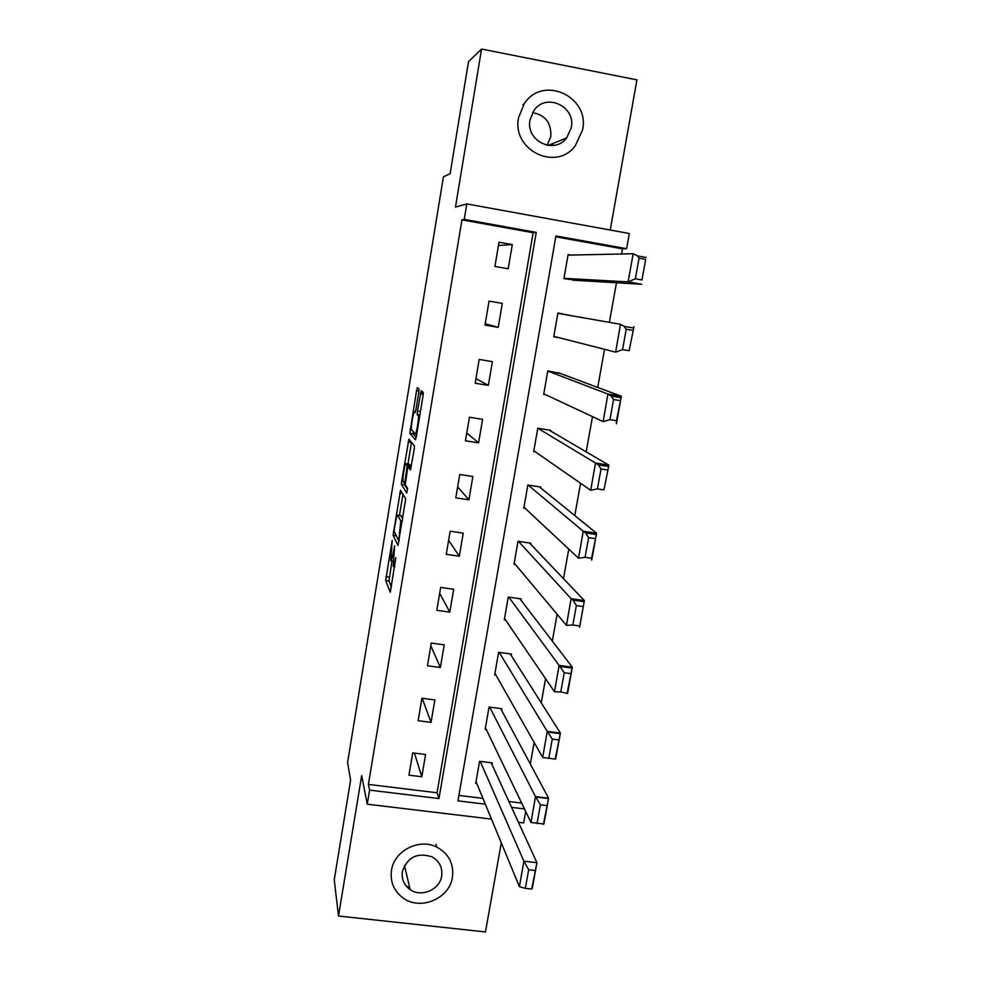 <?xml version="1.0" encoding="UTF-8"?>
<svg xmlns="http://www.w3.org/2000/svg" width="981" height="981" viewBox="0 0 981 981"><rect width="100%" height="100%" fill="white"/><g stroke="black" fill="none" stroke-linecap="round" stroke-linejoin="round"><path stroke-width="1.47" d="M392.179 540.457L385.692 580.519L390.279 592.291L395.821 557.686C394.693 564.087 393.822 566.993 393.197 566.429L394.644 545.755L393.307 552.144C392.204 558.422 391.358 561.291 390.745 560.752L392.179 540.457M610.231 230.032L636.927 79.853L481.548 49.05L468.513 61.656L450.132 173.674L443.412 176.813L347.581 762.495L350.609 780.116L334.251 879.761L338.506 916.021L485.46 931.95L501.279 842.912M418.752 392.547L418.985 388.917L417.391 387.63L416.533 390.708L409.825 433.308L415.404 439.831L416.3 436.766L422.995 396.091L423.289 392.486L421.205 390.72L417.489 411.014L417.207 414.595L418.36 416.005C419.108 418.556 416.128 435.552 415.221 433.933L411.431 429.531C410.72 427.103 413.59 410.598 414.485 411.995L415.098 412.596L415.956 409.543L418.752 392.547M491.456 819.086L367.25 804.187L361.682 775.579L338.506 916.021M367.25 804.187L369.579 790.122L438.961 798.546L536.251 232.387L464.246 219.376L466.809 203.901L629.336 233.515L626.614 248.696L555.933 235.943L457.943 800.852L485.313 804.175M368.402 784.395L437.048 792.771L533.149 232.718L461.941 219.854L368.402 784.395L369.579 790.122M461.941 219.854L464.246 219.376M481.548 49.05L455.478 207.089L466.809 203.901M400.518 490.328L393.099 535.27L397.992 545.485L405.717 498.937L400.518 490.328M401.72 480.886L408.918 439.194L414.423 445.828L414.166 449.641L410.45 469.911L408.231 466.809L407.385 469.752L405.239 484.663L407.556 488.342L406.747 493.026L401.425 484.504L401.72 480.886L402.995 481.07M570.905 315.624L557.907 312.988L553.738 336.802L559.195 337.734M533.823 450.782L590.685 490.279L595.516 463.044L537.772 428.219L533.689 451.579L535.356 451.836M537.772 428.207L550.746 430.291L550.623 431.002M530.721 544.247L530.905 543.204L518.017 541.291L514.007 564.234L515.319 564.418M511.175 655.406L511.408 654.057L498.618 652.304L494.682 674.818L495.859 674.977M491.984 764.542L492.278 762.887L479.574 761.293L475.711 783.402L476.815 783.537M458.887 795.432L482.922 798.362M508.931 801.526L521.61 803.083M530.304 764.015L534.142 742.556M541.254 702.862L545.559 678.766M552.315 641.083L557.11 614.302M563.486 578.655L568.772 549.127M574.78 515.577L580.568 483.253M586.184 451.836L592.487 416.655M597.723 387.434L604.541 349.322M609.373 322.332L616.46 282.773M621.611 253.981L622.53 248.843L555.786 236.801M501.536 710.232L501.806 708.723L489.053 707.043L485.154 729.361L486.282 729.508M520.899 600.09L521.107 598.888L508.268 597.049L504.308 619.784L505.534 619.955M540.629 487.888L540.776 487.017L527.852 485.019L523.805 508.17L525.24 508.379M560.715 373.589L547.79 370.867L543.67 394.46L545.877 394.828M570.893 255.06L568.109 254.57L563.916 278.604L577.098 280.431M525.669 811.532L523.621 822.936L518.446 822.323M622.53 248.843L626.614 248.696M511.604 807.363L524.418 808.92M533.149 232.718L536.251 232.387M437.048 792.771L438.961 798.546M512.303 244.588L508.195 268.782L494.902 266.44L498.998 242.209L512.303 244.588L498.434 245.532M502.309 303.387L498.225 327.36L484.994 325.103L489.041 301.106L502.309 303.387M492.401 361.646L488.366 385.386L475.172 383.215L479.194 359.438L492.401 361.646M482.591 419.353L478.581 442.86L465.448 440.788L469.421 417.232L482.591 419.353M472.867 476.508L468.906 499.807L455.809 497.821L459.746 474.485L472.867 476.508M463.228 533.149L459.304 556.227L446.257 554.326L450.169 531.212L463.228 533.149M453.688 589.262L449.801 612.132L436.803 610.305L440.677 587.398L453.688 589.262M444.234 644.848L440.383 667.509L427.434 665.768L431.26 643.07L444.234 644.848M434.865 699.931L431.051 722.384L418.139 720.716L421.94 698.239L434.865 699.931M425.582 754.512L421.805 776.756L408.942 775.174L412.707 752.893L425.582 754.512M421.805 776.756L414.448 753.114M431.051 722.384L422.186 698.264M440.383 667.509L430.806 645.768M449.801 612.132L439.684 593.272M459.304 556.227L448.624 540.31M468.906 499.807L457.649 486.895M478.581 442.86L466.76 432.989M488.366 385.386L475.944 378.617M498.225 327.36L485.215 323.742M391.983 560.936L389.016 580.936L391.493 587.165M398.593 540.163L399.083 541.156M402.946 494.326L399.463 515.442M394.35 528.734L394.154 531.383L398.458 540.139L399.046 538.177L400.812 521.083L397.71 515.184C397.072 514.841 396.214 517.784 395.122 524.013L394.35 528.734M400.775 515.638L402.774 518.777M407.078 469.176L407.691 465.472M407.937 463.988L411.444 442.664L408.084 442.137M407.556 489.384L404.81 485.105L401.462 484.602M405.999 463.694C405.153 461.965 402.284 478.654 403.007 481.119L404.295 483.228L405.128 480.347L407.262 465.509L405.999 463.694L409.187 464.185M410.683 467.189L410.634 465.926L407.225 465.399M409.384 464.221L410.634 465.926M404.81 483.314L404.81 485.105M422.002 394.129L422.37 391.664M413.271 431.75L413.234 433.945L416.202 437.318M480.236 761.379L523.879 861.146L519.415 886.714L476.018 781.636M519.415 886.714L525.326 888.345L531.677 889.068L532.303 888.185M491.162 762.752L536.926 862.667L532.327 888.075M525.326 888.345L528.685 869.742L523.94 861.208L536.926 862.667L531.677 889.068M528.685 869.742L535.05 870.478M536.926 862.667L523.915 861.183M391.493 870.343C390.021 881.711 393.798 890.858 402.835 897.799C420.064 911.079 449.556 898.804 452.437 877.272C454.044 863.758 448.82 853.715 436.778 847.106C419.157 837.933 394.117 850.748 391.493 870.343M441.658 876.045C442.676 867.596 439.488 861.208 432.081 856.879C417.366 852.17 407.471 857.075 402.382 871.582C401.413 879.148 404.013 885.156 410.168 889.62C421.352 897.689 439.831 889.693 441.658 876.045M406.502 886.076L409.764 887.903M532.585 112.619C545.473 115.096 551.543 123.103 550.782 136.629L547.165 145.262M518.581 117.671C511.641 150.007 555.687 171.798 575.136 146.046L582.567 129.946C590.17 96.334 542.419 74.666 524.173 103.839L518.581 117.671M571.261 127.775C576.08 106.267 545.743 92.275 533.823 110.681L530.022 119.866C525.473 140.847 554.265 154.888 566.687 137.904L571.261 127.775M552.033 145.544L553.259 143.349M489.678 707.129L535.491 796.609L530.979 822.458L485.436 727.743M530.979 822.458L543.915 824.003M500.653 708.576L548.6 798.227L543.94 823.917M537.012 823.599L540.408 804.788L535.491 796.609L548.6 798.227L543.4 824.359M540.408 804.788L546.797 805.573M499.206 652.377L547.239 731.372L542.677 757.479L494.939 673.358M542.677 757.479L555.663 759.135M510.218 653.886L560.396 733.077L555.687 759.049M548.833 758.129L552.266 739.11L547.239 731.372L560.396 733.077L555.234 758.951M552.266 739.11L558.68 739.944M508.808 597.135L559.109 665.4L554.498 691.789L504.528 618.484M567.594 693.506L560.776 691.936L564.247 672.708L559.109 665.4L572.328 667.203L567.57 693.469M554.498 691.789L560.776 691.936M519.844 598.704L572.328 667.203L567.214 692.807M564.247 672.708L570.697 673.591M518.459 541.353L571.101 598.692L566.454 625.375L514.203 563.094M579.599 627.19L584.382 600.605L579.55 627.215M566.454 625.375L572.855 625.007L579.317 625.915M529.532 543.008L584.382 600.605L571.101 598.692L572.99 600.09L584.026 601.684M572.855 625.007L576.362 605.559L572.99 600.09M576.362 605.559L582.837 606.491M528.134 485.055L583.241 531.248L578.532 558.214L523.977 507.202M578.532 558.214L585.068 557.318L591.568 558.287L591.69 560.151M539.256 486.772L596.583 533.259L591.715 560.114M585.068 557.318L588.625 537.662L585.596 532.891L583.241 531.248L596.583 533.259L591.568 558.287M588.625 537.662L595.124 538.63M603.953 489.887L608.907 465.153L603.953 489.887L597.429 488.869L601.022 468.979L598.349 464.884L595.516 463.044L608.907 465.153L548.906 429.997M590.758 490.292L597.429 488.869M601.022 468.979L607.546 470.009M547.754 371.063L607.926 394.055L603.119 421.609L543.781 393.835M603.119 421.609L609.924 419.635L616.473 420.702L616.399 423.767M558.017 372.572L621.378 396.287L616.411 423.743M609.924 419.635L613.554 399.525L611.237 396.066L607.926 394.055L621.378 396.287L616.473 420.702M613.554 399.525L620.115 400.604M620.617 324.319L557.846 313.344L620.483 324.294L615.627 352.142L553.824 336.36M629.14 350.732L633.996 326.624L629.14 350.732L622.567 349.616L626.234 329.26L624.259 326.403L620.483 324.294M615.627 352.142L622.567 349.616M626.234 329.26L632.819 330.401M635.345 278.776L639.06 258.199L645.682 259.389L641.954 279.953L635.345 278.776L628.269 281.89L563.952 278.334M641.954 279.953L645.682 259.389M572.867 280.186L641.66 284.269L628.122 281.866L633.186 253.736L568.011 255.134M639.06 258.199L637.429 255.906L633.186 253.736M392.694 561.034L391.112 560.813M394.877 566.675L393.577 566.478M389.028 580.997L385.692 580.519M389.31 577.147L385.987 576.669M396.336 535.822L393.123 535.344M394.313 531.702L393.393 531.567M402.48 493.566L399.708 493.136M399.23 540.249L398.531 540.151M402.394 521.034L400.714 520.788M401.082 515.687L397.71 515.184M411.26 467.287L408.231 466.809M405.239 483.375L404.368 483.241M422.173 393.111L420.506 392.829M415.38 412.13L414.485 411.995M419.733 415.907L418.225 415.674M419.856 415.135L417.256 414.718M420.457 411.48L417.489 411.014M423.24 394.325L420.322 393.859M413.234 433.945L409.874 433.418M411.738 430.034L410.119 429.776M418.961 391.1L416.533 390.708M389.016 580.936L385.68 580.458M396.299 535.749L393.099 535.27M402.357 521.316L400.812 521.083M410.671 466.036L407.262 465.509M404.785 485.019L401.425 484.504M419.684 416.214L418.36 416.005M419.88 415.024L417.207 414.595M413.197 433.835L409.825 433.308M404.479 865.573L410.168 889.62M435.956 844.359L436.778 847.106M548.171 145.421L566.687 137.904M522.861 104.636L524.173 103.839M535.982 797.038L548.489 798.571M548.171 732.157L560.2 733.714M560.519 666.516L572.046 668.086M585.596 532.891L596.166 534.486M598.349 464.884L608.441 466.478M611.237 396.066L620.863 397.661M624.259 326.403L633.444 327.997M637.429 255.906L646.172 257.476"/></g></svg>
